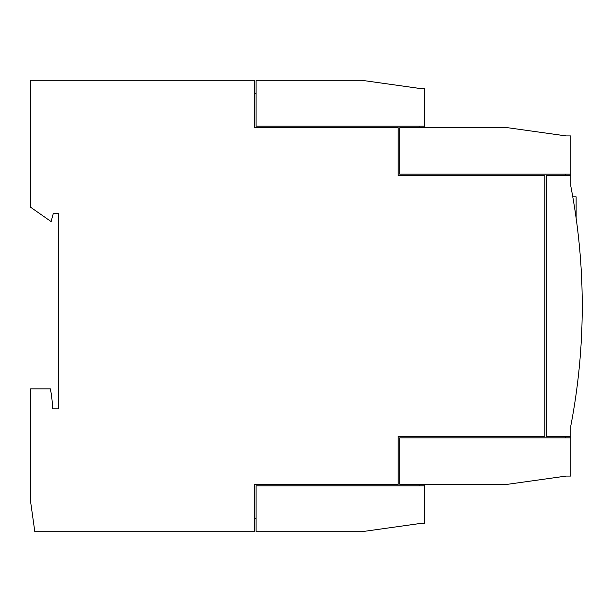 <?xml version="1.0" encoding="UTF-8"?>
<svg xmlns="http://www.w3.org/2000/svg" width="612" height="612" viewBox="0 0 612 612"><rect width="100%" height="100%" fill="white"/><g stroke="black" fill="none" stroke-linecap="round" stroke-linejoin="round"><path stroke-width="0.92" d="M419.098 485.836L419.098 484.253M424.506 485.836L256.053 485.836L256.053 531.721L361.593 531.721L419.756 523.543L424.506 523.543L424.506 484.253M34.823 531.721L254.477 531.721L254.477 484.253L398.19 484.253L398.19 436.264L544.802 436.264L544.802 175.736L398.19 175.736L398.19 127.747L254.477 127.747L254.477 80.279L30.6 80.279L30.6 207.223L51.117 221.582L53.221 213.71L58.5 213.71L58.5 408.839L52.433 408.839A95.985 95.985 0 0 0 50.329 388.85L30.6 388.85L30.6 501.656L34.823 531.721M361.593 80.279L256.053 80.279L256.053 126.164L424.506 126.164L424.506 88.457L419.756 88.457L361.593 80.279M424.506 127.747L424.506 126.164M256.053 518.532L254.477 518.532M254.477 93.468L256.053 93.468M399.766 127.747L399.766 174.152L570.851 174.152L570.851 135.918L566.108 135.918L507.945 127.747L399.766 127.747M566.108 476.082L570.851 476.082L570.851 437.848L399.766 437.848L399.766 484.253L507.945 484.253L566.108 476.082M572.778 196.835L576.129 196.835L576.129 218.124M419.098 127.747L419.098 126.164M570.851 175.736L546.378 175.736L546.378 436.264L570.851 436.264L570.851 425.661A634.177 634.177 0 0 0 570.851 186.339L570.851 174.152M570.851 425.661A634.177 634.177 0 0 0 571.141 424.131M571.141 187.869A634.177 634.177 0 0 0 570.851 186.339M565.45 437.848L565.45 436.264M565.45 175.736L565.45 174.152M570.851 437.848L570.851 436.264"/></g></svg>
